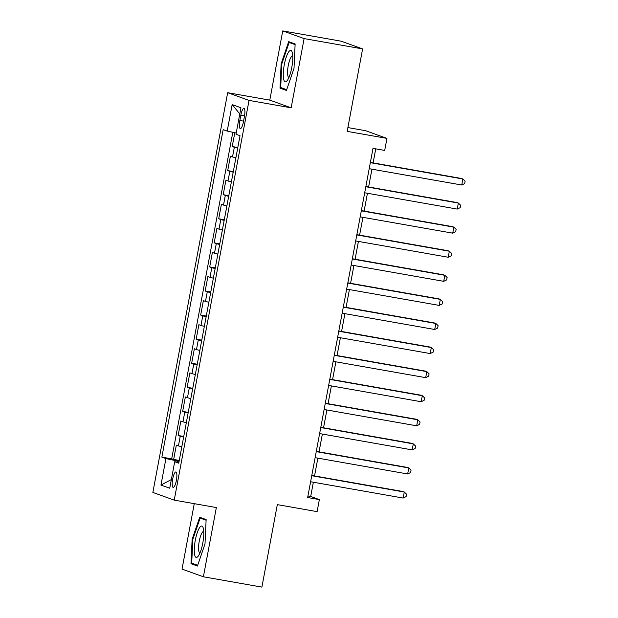 <?xml version="1.0" encoding="UTF-8"?>
<svg xmlns="http://www.w3.org/2000/svg" width="618" height="618" viewBox="0 0 618 618"><rect width="100%" height="100%" fill="white"/><g stroke="black" fill="none" stroke-linecap="round" stroke-linejoin="round"><path stroke-width="0.93" d="M176.393 480.348A7.849 1.939 -80 0 0 175.906 471.959A7.849 1.939 -80 0 0 172.692 479.02A7.849 1.939 -80 0 0 173.179 487.409A7.849 1.939 -80 0 0 176.393 480.348M194.268 503.67L182.024 569.093L203.392 576.787L261.893 587.1L277.327 504.628L317.104 511.634L319.359 499.599L310.692 496.478L313.357 482.225M227.663 92.708L152.862 492.438L174.23 500.132L249.039 100.402L227.663 92.708L269.788 100.131L291.155 107.826L304.11 38.594L282.743 30.9L269.788 100.131M282.743 30.9L341.236 41.213L362.611 48.907L347.177 131.379L386.953 138.393L365.586 130.699L347.888 127.578M304.11 38.594L362.611 48.907M234.801 132.708L232.221 146.512L237.822 147.501M235.898 157.76A9.811 0.402 -169.4 0 1 232.522 156.91L230.414 156.145L227.71 170.599L233.31 171.58M231.395 181.839A9.811 0.402 10.6 0 1 228.019 180.989L225.91 180.224L223.206 194.678L228.807 195.667M226.883 205.925A9.811 0.402 10.6 0 1 223.507 205.068L221.406 204.311L218.702 218.757L224.303 219.745M222.38 230.004A9.811 0.402 10.6 0 1 219.004 229.147L216.895 228.39L214.191 242.835L219.792 243.824M217.876 254.083A9.811 0.402 10.6 0 1 214.5 253.226L212.391 252.468L209.687 266.914L215.288 267.903M213.364 278.162A9.811 0.402 10.6 0 1 209.989 277.312L207.88 276.547L205.176 291.001L210.777 291.982M208.861 302.241A9.811 0.402 10.6 0 1 205.485 301.391L203.376 300.626L200.672 315.08L206.273 316.068M204.357 326.327A9.811 0.402 10.6 0 1 200.981 325.47L198.872 324.713L196.169 339.158L201.769 340.147M199.846 350.406A9.811 0.402 10.6 0 1 196.47 349.549L194.361 348.791L191.657 363.237L197.258 364.226M195.342 374.485A9.811 0.402 10.6 0 1 191.966 373.627L189.857 372.87L187.154 387.316L192.754 388.305M190.831 398.564A9.811 0.402 10.6 0 1 187.463 397.706L185.354 396.949L182.65 411.395L188.251 412.384M186.327 422.642A9.811 0.402 10.6 0 1 182.951 421.793L180.842 421.028L178.138 435.481L183.739 436.462M386.953 138.393L384.705 150.429L373.002 148.366L307.656 497.536L319.359 499.599M240.842 115.187L239.854 120.487A7.601 1.877 -80 0 0 240.325 128.614A7.601 1.877 -80 0 0 243.438 121.777L244.427 116.478A7.601 1.877 -80 0 0 243.956 108.343A7.601 1.877 -80 0 0 240.842 115.187L244.543 115.836M178.919 462.241L174.693 461.746L178.741 463.206L240.023 135.713L235.983 134.253L240.943 107.764L232.159 104.604L227.2 131.093L223.16 129.641L161.87 457.127L165.918 458.587L177.582 461.067L177.397 462.063M174.693 461.746L169.734 488.235L160.958 485.076L165.918 458.587M237.698 148.127A9.811 0.402 -169.4 0 1 234.33 147.277L232.221 146.512M232.816 132.291L171.696 458.865L179.235 460.549M181.823 446.729A9.811 0.402 10.6 0 1 178.447 445.872L176.339 445.115L173.635 459.56M183.623 437.096A9.811 0.402 -169.4 0 1 180.247 436.238L178.138 435.481M188.127 413.009A9.811 0.402 -169.4 0 1 184.759 412.16L182.65 411.395M192.638 388.931A9.811 0.402 -169.4 0 1 189.262 388.081L187.154 387.316M197.142 364.852A9.811 0.402 -169.4 0 1 193.766 363.994L191.657 363.237M201.653 340.773A9.811 0.402 -169.4 0 1 198.278 339.915L196.169 339.158M206.157 316.694A9.811 0.402 -169.4 0 1 202.781 315.837L200.672 315.08M210.661 292.615A9.811 0.402 -169.4 0 1 207.285 291.758L205.176 291.001M215.172 268.529A9.811 0.402 -169.4 0 1 211.796 267.679L209.687 266.914M219.676 244.45A9.811 0.402 -169.4 0 1 216.3 243.592L214.191 242.835M224.179 220.371A9.811 0.402 -169.4 0 1 220.804 219.514L218.702 218.757M228.691 196.292A9.811 0.402 -169.4 0 1 225.315 195.435L223.206 194.678M233.195 172.213A9.811 0.402 -169.4 0 1 229.819 171.356L227.71 170.599M291.155 107.826L249.039 100.402M203.392 576.787L216.346 507.556L174.23 500.132M314.539 475.945L317.868 458.139M319.042 451.866L322.372 434.06M323.546 427.787L326.883 409.981M328.058 403.709L331.387 385.902M332.561 379.622L335.891 361.824M337.065 355.543L340.402 337.745M341.576 331.464L344.906 313.658M346.08 307.385L349.409 289.579M350.584 283.307L353.921 265.501M355.095 259.22L358.425 241.422M359.599 235.141L362.936 217.343M364.11 211.062L367.44 193.256M368.614 186.984L371.943 169.177M373.118 162.905L375.752 148.853M179.089 461.329L177.582 461.067M307.949 495.991L310.692 496.478M236.215 133.009L227.2 131.093M171.696 458.865L161.87 457.127M239.784 113.959L232.159 104.604M160.958 485.076L171.364 479.553M281.136 63.731L280 88.135L286.435 90.452L294.006 68.366L295.134 43.971L288.699 41.653L281.136 63.731L281.816 63.855M197.436 566.034L204.998 543.956L206.134 519.56L199.699 517.243L192.128 539.321L191.001 563.716L197.436 566.034M284.666 88.953L280 88.135M195.659 564.535L191.001 563.716M192.808 539.437L192.128 539.321M370.329 162.673L462.874 178.988L461.746 185.006L369.201 168.699M370.375 162.418L461.43 178.471L462.874 178.988L465.138 181.174L464.69 183.585L461.746 185.006M291.789 67.486A15.937 3.932 -80 0 0 292.229 52.352A15.937 3.932 -80 0 0 284.28 64.782A15.937 3.932 -80 0 0 287.262 80.518A15.937 3.932 -80 0 0 291.789 67.486M292.754 55.89A10.908 2.696 -80 0 0 292.7 55.875A10.908 2.696 -80 0 0 288.235 65.693A10.908 2.696 -80 0 0 288.915 77.366A10.908 2.696 -80 0 0 288.969 77.374M286.698 89.687L280.703 87.524L281.8 63.886L289.131 42.495L295.103 44.65M292.862 43.152L289.131 42.495M203.446 528.838A15.937 3.932 -80 0 0 203.229 527.934A15.937 3.932 -80 0 0 197.011 533.442A15.937 3.932 -80 0 0 194.616 554.601A15.937 3.932 -80 0 0 198.262 556.107A15.937 3.932 -80 0 0 202.75 543.261A15.937 3.932 -80 0 0 203.446 528.838M203.755 531.472A10.908 2.696 -80 0 0 203.701 531.465A10.908 2.696 -80 0 0 199.784 538.757A10.908 2.696 -80 0 0 198.78 551.024A10.908 2.696 -80 0 0 199.908 552.955A10.908 2.696 -80 0 0 199.969 552.963M197.698 565.269L191.704 563.114L192.801 539.475L200.132 518.085L206.103 520.232M203.855 518.741L200.132 518.085M365.817 186.752L458.363 203.067L457.235 209.085L364.69 192.777M365.864 186.497L456.918 202.549L458.363 203.067L460.634 205.253L460.186 207.663L457.235 209.085M361.314 210.838L453.859 227.146L452.731 233.164L360.186 216.856M361.36 210.576L452.415 226.628L453.859 227.146L456.13 229.332L455.675 231.742L452.731 233.164M356.802 234.917L449.348 251.225L448.228 257.25L355.682 240.935M356.856 234.662L447.903 250.707L449.348 251.225L451.619 253.411L451.171 255.821L448.228 257.25M352.299 258.996L444.844 275.311L443.716 281.329L351.171 265.014M352.345 258.741L443.4 274.786L444.844 275.311L447.115 277.497L446.667 279.9L443.716 281.329M347.795 283.075L440.34 299.39L439.213 305.408L346.667 289.1M347.841 282.82L438.896 298.865L440.34 299.39L442.612 301.576L442.156 303.979L439.213 305.408M343.284 307.154L435.829 323.469L434.701 329.487L342.156 313.179M343.338 306.899L434.384 322.951L435.829 323.469L438.1 325.655L437.652 328.065L434.701 329.487M338.78 331.24L431.325 347.548L430.198 353.566L337.652 337.258M338.826 330.978L429.881 347.03L431.325 347.548L433.597 349.734L433.148 352.144L430.198 353.566M334.276 355.319L426.822 371.627L425.694 377.652L333.148 361.337M334.323 355.064L425.377 371.109L426.822 371.627L429.093 373.813L428.637 376.223L425.694 377.652M329.765 379.398L422.31 395.713L421.182 401.731L328.637 385.416M329.811 379.143L420.866 395.188L422.31 395.713L424.581 397.899L424.133 400.302L421.182 401.731M325.261 403.477L417.807 419.792L416.679 425.81L324.133 409.495M325.307 403.222L416.362 419.267L417.807 419.792L420.078 421.978L419.622 424.381L416.679 425.81M320.75 427.556L413.295 443.871L412.175 449.889L319.63 433.581M320.804 427.301L411.858 443.353L413.295 443.871L415.566 446.057L415.118 448.467L412.175 449.889M316.246 451.642L408.792 467.95L407.664 473.967L315.118 457.66M316.292 451.379L407.347 467.432L408.792 467.95L411.063 470.136L410.615 472.546L407.664 473.967M311.742 475.721L404.288 492.028L403.16 498.054L310.615 481.739M311.789 475.458L402.843 491.511L404.288 492.028L406.559 494.215L406.103 496.625L403.16 498.054M232.522 156.91L234.33 147.277M178.447 445.872L180.247 436.238M182.951 421.793L184.759 412.16M187.463 397.706L189.262 388.081M191.966 373.627L193.766 363.994M196.47 349.549L198.278 339.915M200.981 325.47L202.781 315.837M205.485 301.391L207.285 291.758M209.989 277.312L211.796 267.679M214.5 253.226L216.3 243.592M219.004 229.147L220.804 219.514M223.507 205.068L225.315 195.435M228.019 180.989L229.819 171.356M243.554 121.136L239.854 120.487"/></g></svg>
